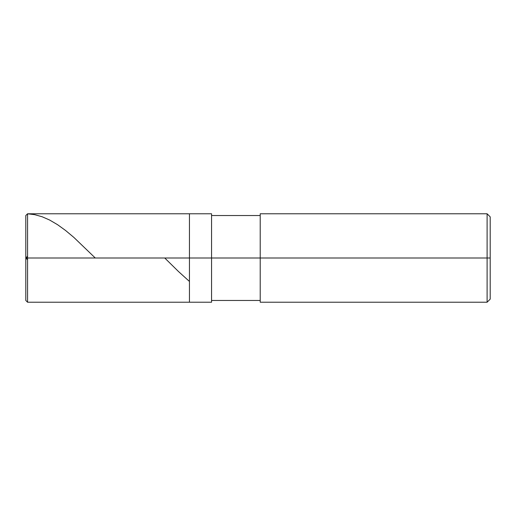 <?xml version="1.0" encoding="UTF-8"?>
<svg xmlns="http://www.w3.org/2000/svg" width="516" height="516" viewBox="0 0 516 516"><rect width="100%" height="100%" fill="white"/><g stroke="black" fill="none" stroke-linecap="round" stroke-linejoin="round"><path stroke-width="0.77" d="M25.8 258L25.8 300.46L25.8 258L27.567 258L27.567 302.228L27.567 258L27.567 302.228L27.567 258L189.443 258L189.443 302.228L189.443 213.772L189.443 258L27.567 258L27.567 213.772L27.567 258L25.8 258L25.8 215.54L25.8 258L25.8 215.54L25.8 258L25.8 215.54L27.567 213.805L34.63 214.65L42.131 216.752L49.633 220.035L57.573 224.699L65.513 230.433L73.898 237.444L95.273 258M27.567 258L27.567 213.772L27.567 258M189.443 258L189.443 302.228L189.443 258L211.56 258L211.56 302.228L211.56 258L211.56 302.228L211.56 258L260.212 258L260.212 302.228L260.212 258L487.104 258L487.104 302.228L487.104 258L487.104 302.228L487.104 258L490.2 258L490.2 299.132L490.2 216.868L490.2 258L487.104 258L487.104 213.772L487.104 258L211.56 258L211.56 213.772L211.56 258L189.443 258L189.443 213.772L189.443 258M260.212 258L260.212 213.772L260.212 258M487.104 258L487.104 213.772L487.104 258M25.8 257.981L27.567 259.767M25.819 258L27.567 256.233M164.746 258L178.465 271.5L189.056 281.104M25.8 300.46L27.567 302.228L211.56 302.228M25.8 215.54L27.567 213.772L211.56 213.772M211.56 300.46L260.212 300.46M260.212 302.228L487.104 302.228L490.2 299.132M211.56 215.54L260.212 215.54M260.212 213.772L487.104 213.772L490.2 216.868"/></g></svg>
